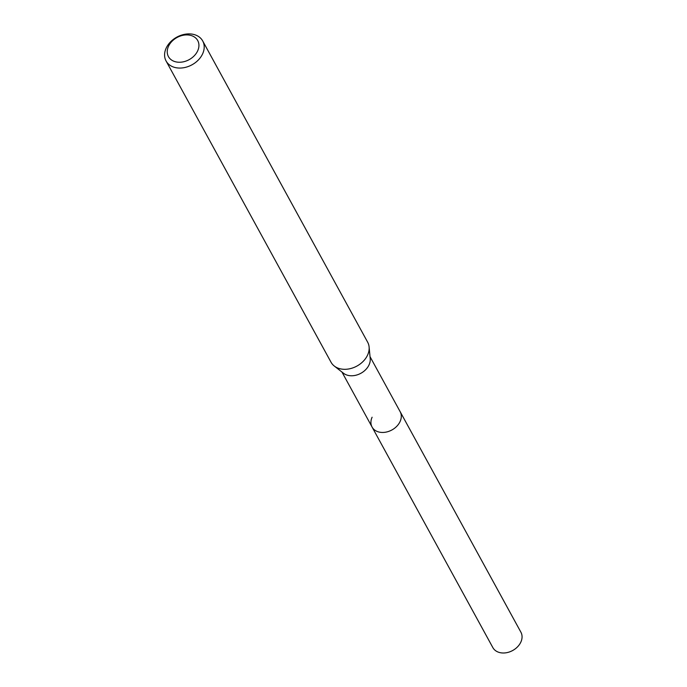 <?xml version="1.0" encoding="UTF-8"?>
<svg xmlns="http://www.w3.org/2000/svg" width="687" height="687" viewBox="0 0 687 687"><rect width="100%" height="100%" fill="white"/><g stroke="black" fill="none" stroke-linecap="round" stroke-linejoin="round"><path stroke-width="1.03" d="M341.954 372.036L492.845 647.583A15.999 12.091 -28.7 0 0 506.834 652.65A15.999 12.091 -28.7 0 0 520.875 642.036A15.999 12.091 -28.7 0 0 520.909 632.212L400.143 411.668A15.999 12.091 151.3 0 1 400.109 421.492A15.999 12.091 151.3 0 1 386.068 432.106A15.999 12.091 151.3 0 1 372.071 427.039A15.999 12.091 151.3 0 1 372.105 417.224M369.108 346.978L370.216 358.64A15.999 12.091 151.3 0 1 369.074 364.806A15.999 12.091 151.3 0 1 343.517 373.264L334.294 366.042A20.868 15.775 -28.7 0 0 367.614 355.016A20.868 15.775 -28.7 0 0 369.108 346.978A20.868 15.775 -28.7 0 0 367.665 342.212L202.699 40.954A20.868 15.775 151.3 0 1 202.656 53.766A20.868 15.775 151.3 0 1 184.339 67.609A20.868 15.775 151.3 0 1 166.091 61.006A20.868 15.775 151.3 0 1 166.134 48.193A20.868 15.775 151.3 0 1 184.451 34.35A20.868 15.775 151.3 0 1 202.699 40.954M372.071 427.039A15.999 12.091 -28.7 0 0 386.068 432.106A15.999 12.091 -28.7 0 0 400.109 421.492A15.999 12.091 -28.7 0 0 400.143 411.668L370.027 356.665M166.091 61.006L331.048 362.255A20.868 15.775 -28.7 0 0 334.294 366.042M168.47 46.355A16.694 12.624 151.3 0 1 189.226 35.097A16.694 12.624 151.3 0 1 197.693 50.812A16.694 12.624 151.3 0 1 176.937 62.07A16.694 12.624 151.3 0 1 168.47 46.355"/></g></svg>

